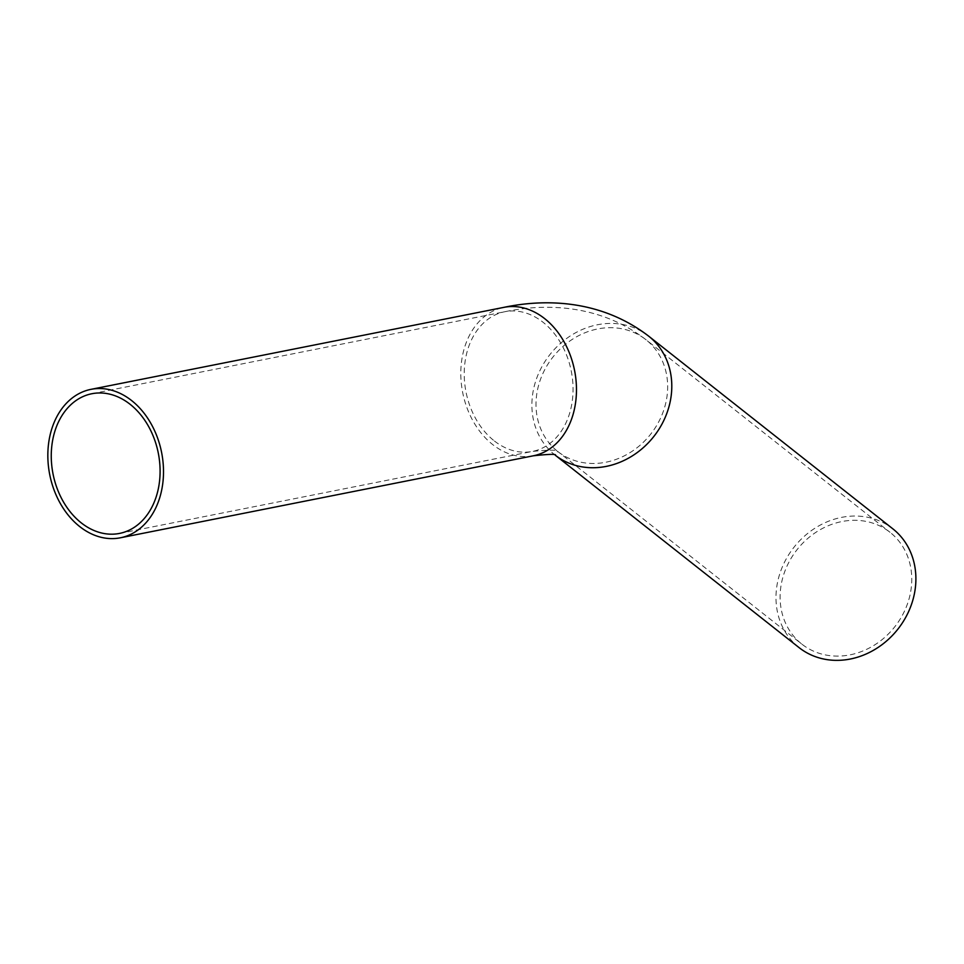 <?xml version="1.0" encoding="UTF-8"?>
<svg xmlns="http://www.w3.org/2000/svg" width="964" height="964" viewBox="0 0 964 964"><rect width="100%" height="100%" fill="white"/><g stroke="black" fill="none" stroke-linecap="round" stroke-linejoin="round"><path stroke-width="0.72" stroke-dasharray="4.82 3.62" d="M801.12 643.53A71.191 62.238 128.3 0 1 797.397 549.239A71.191 62.238 128.3 0 1 890.037 532.309A71.191 62.238 128.3 0 1 894.797 626.769A71.191 62.238 128.3 0 1 801.831 644.097A71.191 62.238 128.3 0 1 801.12 643.53M799.06 647.603A75.662 66.154 128.3 0 1 798.312 647.001A75.662 66.154 128.3 0 1 794.348 546.793A75.662 66.154 128.3 0 1 892.809 528.802M493.399 440.187A71.191 53.647 78.8 0 1 464.564 366.067A71.191 53.647 78.8 0 1 504.774 311.733A71.191 53.647 78.8 0 1 571.266 371.116A71.191 53.647 78.8 0 1 532.514 451.405A71.191 53.647 78.8 0 1 493.399 440.187M557.023 450.899A71.191 62.238 128.3 0 1 553.3 356.608A71.191 62.238 128.3 0 1 645.94 339.69A71.191 62.238 128.3 0 1 650.7 434.137A71.191 62.238 128.3 0 1 557.734 451.465A71.191 62.238 128.3 0 1 557.023 450.899M555.457 455.309L555.3 455.237A75.662 66.154 128.3 0 1 554.963 454.972A75.662 66.154 128.3 0 1 554.216 454.369A75.662 66.154 128.3 0 1 550.251 354.162A75.662 66.154 128.3 0 1 648.712 336.183M533.381 455.791A75.662 57.021 78.8 0 1 491.809 443.862A75.662 57.021 78.8 0 1 461.166 365.091A75.662 57.021 78.8 0 1 503.907 307.359M119.536 533.417L532.514 451.405C568.121 447.923 555.083 453.261 557.734 451.465L801.831 644.097M91.809 393.746L504.774 311.733C549.022 302.443 602.139 305.865 645.94 339.69L890.037 532.309"/><path stroke-width="1.45" d="M80.422 522.199A71.191 53.647 78.8 0 1 51.598 448.067A71.191 53.647 78.8 0 1 91.809 393.746A71.191 53.647 78.8 0 1 158.301 453.128A71.191 53.647 78.8 0 1 119.536 533.417A71.191 53.647 78.8 0 1 80.422 522.199M892.809 528.802A75.662 66.154 128.3 0 1 897.87 629.179A75.662 66.154 128.3 0 1 799.06 647.603L555.3 455.237A75.662 66.154 128.3 0 0 653.917 436.367A75.662 66.154 128.3 0 0 648.712 336.183L892.809 528.802M78.843 525.874A75.662 57.021 78.8 0 1 48.2 447.091A75.662 57.021 78.8 0 1 90.929 389.36A75.662 57.021 78.8 0 1 161.603 452.478A75.662 57.021 78.8 0 1 120.404 537.792A75.662 57.021 78.8 0 1 78.843 525.874M90.929 389.36L503.907 307.359A75.662 57.021 78.8 0 1 574.568 370.465A75.662 57.021 78.8 0 1 533.381 455.791L120.404 537.792M648.712 336.183C602.813 300.901 548.106 298.033 503.907 307.359M555.457 455.309C556.626 453.911 549.263 454.08 533.381 455.791"/></g></svg>
